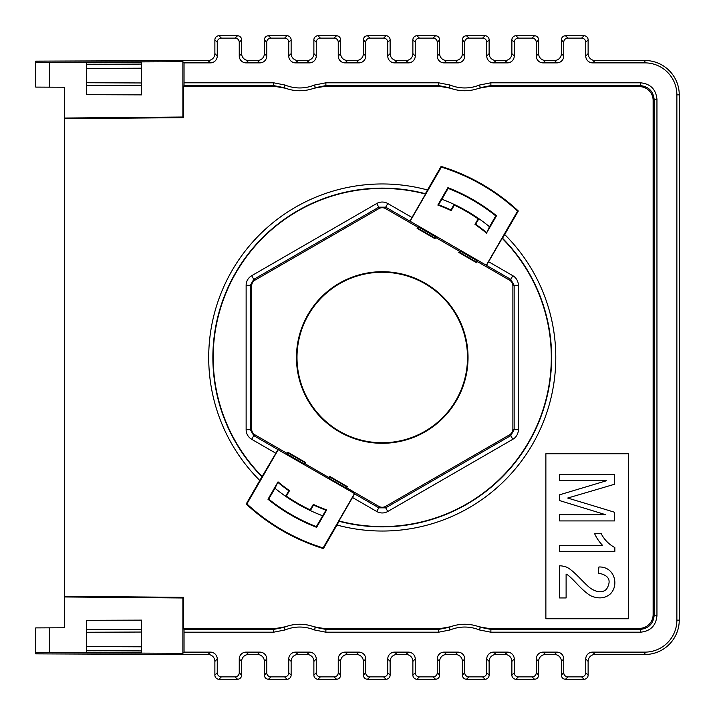 <?xml version="1.0" encoding="UTF-8"?>
<svg xmlns="http://www.w3.org/2000/svg" width="715" height="715" viewBox="0 0 715 715"><rect width="100%" height="100%" fill="white"/><g stroke="black" fill="none" stroke-linecap="round" stroke-linejoin="round"><path stroke-width="1.07" d="M640.408 82.797L640.408 85.594L490.883 85.594L480.417 87.659A41.247 41.247 0 0 1 449.083 87.659L438.617 85.594L325.888 85.594L315.413 87.659A41.247 41.247 0 0 1 284.078 87.659L273.613 85.594L184.023 85.594L184.05 82.797L273.613 82.797L285.142 85.067A38.449 38.449 0 0 0 314.359 85.067L325.888 82.797L438.617 82.797L450.146 85.067A38.449 38.449 0 0 0 479.354 85.067L490.883 82.797L640.408 82.797C650.453 83.771 655.968 89.286 656.951 99.34L656.951 615.66C655.977 625.705 650.462 631.22 640.408 632.203L490.883 632.203L479.354 629.933A38.449 38.449 0 0 0 450.146 629.933L438.617 632.203L325.888 632.203L314.359 629.933A38.449 38.449 0 0 0 285.142 629.933L273.613 632.203L184.05 632.203L184.05 652.125L181.673 654.502L35.75 653.868L35.75 627.895L49.38 627.833L49.38 652.724L35.75 652.786M184.05 632.203L184.023 629.406L273.613 629.406L284.078 627.341A41.247 41.247 0 0 1 315.413 627.341L325.888 629.406L438.617 629.406L449.083 627.341A41.247 41.247 0 0 1 480.417 627.341L490.883 629.406L640.408 629.406C648.594 628.422 653.17 623.837 654.154 615.66L654.154 99.34C653.17 91.163 648.594 86.578 640.408 85.594L639.38 86.622L488.22 86.622L478.818 88.276M273.613 632.203L273.613 629.406L276.285 628.378L183.514 628.378L184.023 629.406M183.514 628.378L183.514 597.347L182.879 597.981L182.879 653.304L49.38 652.724M585.746 42.248A4.129 4.129 135 0 0 581.626 38.127L584.003 35.75A4.129 4.129 135 0 1 588.123 39.879L585.746 42.248L585.746 56.002L588.123 53.625A6.873 6.873 -45 0 0 594.996 60.498L592.628 62.875A6.873 6.873 -45 0 1 585.746 56.002M588.123 39.879L588.123 53.625M561.373 53.625L563.751 56.002A6.873 6.873 -135 0 1 556.878 62.875L554.5 60.498A6.873 6.873 -135 0 0 561.373 53.625L561.373 39.879A4.129 4.129 45 0 1 565.502 35.75L567.871 38.127A4.129 4.129 45 0 0 563.751 42.248L561.373 39.879M563.751 56.002L563.751 42.248M563.751 658.998L561.373 661.375A6.873 6.873 -45 0 0 554.5 654.502L556.878 652.125A6.873 6.873 -45 0 1 563.751 658.998L563.751 672.752A4.129 4.129 -45 0 0 567.871 676.873L565.502 679.25L584.003 679.25L581.626 676.873A4.129 4.129 -135 0 0 585.746 672.752L585.746 658.998A6.873 6.873 45 0 1 592.628 652.125L594.996 654.502A6.873 6.873 45 0 0 588.123 661.375L585.746 658.998M567.871 676.873L581.626 676.873M536.25 42.248A4.129 4.129 135 0 0 532.121 38.127L534.498 35.75A4.129 4.129 135 0 1 538.627 39.879L536.25 42.248L536.25 56.002L538.627 53.625A6.873 6.873 -45 0 0 545.5 60.498L543.123 62.875A6.873 6.873 -45 0 1 536.25 56.002M538.627 39.879L538.627 53.625M511.877 53.625L514.246 56.002A6.873 6.873 -135 0 1 507.373 62.875L504.996 60.498A6.873 6.873 -135 0 0 511.877 53.625L511.877 39.879A4.129 4.129 45 0 1 515.998 35.75L518.375 38.127A4.129 4.129 45 0 0 514.246 42.248L511.877 39.879M514.246 56.002L514.246 42.248M514.246 658.998L511.877 661.375A6.873 6.873 -45 0 0 504.996 654.502L507.373 652.125A6.873 6.873 -45 0 1 514.246 658.998L514.246 672.752A4.129 4.129 -45 0 0 518.375 676.873L515.998 679.25L534.498 679.25L532.121 676.873A4.129 4.129 -135 0 0 536.25 672.752L536.25 658.998A6.873 6.873 45 0 1 543.123 652.125L545.5 654.502A6.873 6.873 45 0 0 538.627 661.375L536.25 658.998M518.375 676.873L532.121 676.873M415.254 658.998L412.877 661.375A6.873 6.873 -45 0 0 406.004 654.502L408.372 652.125A6.873 6.873 -45 0 1 415.254 658.998L415.254 672.752A4.129 4.129 -45 0 0 419.374 676.873L416.997 679.25L435.498 679.25L433.129 676.873A4.129 4.129 -135 0 0 437.249 672.752L437.249 658.998A6.873 6.873 45 0 1 444.122 652.125L446.5 654.502A6.873 6.873 45 0 0 439.627 661.375L437.249 658.998M419.374 676.873L433.129 676.873M464.75 658.998L462.373 661.375A6.873 6.873 -45 0 0 455.5 654.502L457.877 652.125A6.873 6.873 -45 0 1 464.75 658.998L464.75 672.752A4.129 4.129 -45 0 0 468.879 676.873L466.502 679.25L485.002 679.25L482.625 676.873A4.129 4.129 -135 0 0 486.754 672.752L486.754 658.998A6.873 6.873 45 0 1 493.627 652.125L496.004 654.502A6.873 6.873 45 0 0 489.123 661.375L486.754 658.998M468.879 676.873L482.625 676.873M486.754 672.752L489.123 675.121L489.123 661.375M296.457 357.5A85.791 85.791 0 0 1 382.248 271.709A85.791 85.791 0 0 1 468.039 357.5A85.791 85.791 0 0 1 382.248 443.291A85.791 85.791 0 0 1 296.457 357.5M382.248 272.254A85.246 85.246 0 0 0 308.424 400.123A85.246 85.246 0 0 0 456.081 400.123A85.246 85.246 0 0 0 382.248 272.254M450.977 209.987A162.734 162.734 0 0 0 438.545 204.812L441.87 199.235A169.124 169.124 0 0 1 454.105 204.401L450.977 209.987L451.174 210.621A162.251 162.251 0 0 0 437.839 205.071L438.545 204.812M486.334 232.402A162.734 162.734 0 0 0 475.636 224.224L478.916 218.719A169.124 169.124 0 0 1 489.507 226.735L486.468 233.144A162.251 162.251 0 0 0 474.992 224.367L475.636 224.224M278.171 482.598A162.734 162.734 0 0 0 288.86 490.776L285.589 496.281A169.124 169.124 0 0 1 274.998 488.265L278.037 481.856L267.982 499.258L268.733 499.115L274.998 488.265M259.786 480.462A173.539 173.539 0 0 1 427.507 189.967L425.389 193.711A169.375 169.375 0 0 0 261.967 476.753L246.183 504.012A199.95 199.95 0 0 0 323.394 548.593L339.116 521.289A169.375 169.375 0 0 0 502.529 238.247L518.312 210.988A199.95 199.95 0 0 0 441.101 166.407L427.507 189.967M278.037 481.856A162.251 162.251 0 0 0 289.512 490.633L286.349 496.103A168.552 168.552 0 0 0 310.167 509.858L313.322 504.379A162.251 162.251 0 0 0 326.666 509.929L325.951 510.188L316.361 526.615A181.503 181.503 0 0 1 268.733 499.115M322.626 515.765A169.124 169.124 0 0 1 310.399 510.599L310.167 509.858M313.322 504.379L313.519 505.013L310.399 510.599A169.124 169.124 0 0 1 285.589 496.281L286.349 496.103M313.519 505.013A162.734 162.734 0 0 0 325.951 510.188M275.874 453.265L251.671 439.287A11.083 11.083 150 0 1 246.13 429.688L246.13 285.312A11.083 11.083 -150 0 1 251.671 275.713L376.707 203.525A11.083 11.083 -90 0 1 387.789 203.525L411.992 217.494L409.927 221.158L385.698 207.171L378.807 207.171L253.789 279.351L250.339 285.321L250.339 429.679L253.789 435.65L278.01 449.637L261.967 476.753M262.342 476.699A169.08 169.08 0 0 1 425.532 194.06L411.992 217.494M339.116 521.289L338.973 520.94A169.08 169.08 0 0 0 502.153 238.301L502.529 238.247M488.622 261.735L512.825 275.713A11.083 11.083 -30 0 1 518.366 285.312L518.366 429.688A11.083 11.083 30 0 1 512.825 439.287L387.789 511.475A11.083 11.083 90 0 1 376.707 511.475L352.504 497.506L354.577 493.842L378.807 507.829L385.698 507.829L510.716 435.65L514.157 429.679L514.157 285.321L510.716 279.351L486.486 265.363L502.153 238.301M338.973 520.94L352.504 497.506M474.992 224.367L478.147 218.897L478.916 218.719A169.124 169.124 0 0 0 454.105 204.401L454.338 205.142L451.174 210.621M437.839 205.071L447.885 187.67A182.075 182.075 0 0 1 496.514 215.742L495.772 215.885L489.507 226.735M496.514 215.742L486.468 233.144M307.003 654.502L309.372 652.125A6.873 6.873 -45 0 1 316.253 658.998L313.876 661.375A6.873 6.873 -45 0 0 307.003 654.502L298.003 654.502A6.873 6.873 45 0 0 291.13 661.375L288.753 658.998A6.873 6.873 45 0 1 295.626 652.125L298.003 654.502M309.372 652.125L295.626 652.125M554.5 654.502L545.5 654.502M556.878 652.125L543.123 652.125M644.894 652.125A31.978 31.978 -135 0 0 676.873 620.146L676.873 94.854A31.978 31.978 135 0 0 644.894 62.875L644.894 60.498A34.356 34.356 135 0 1 679.25 94.863L679.25 620.137A34.356 34.356 -135 0 1 644.894 654.502L644.894 652.125L592.628 652.125M644.894 654.502L594.996 654.502M504.996 654.502L496.004 654.502M507.373 652.125L493.627 652.125M455.5 654.502L446.5 654.502M457.877 652.125L444.122 652.125M406.004 654.502L397.004 654.502A6.873 6.873 45 0 0 390.122 661.375L387.753 658.998A6.873 6.873 45 0 1 394.626 652.125L397.004 654.502M408.372 652.125L394.626 652.125M356.499 654.502L358.876 652.125A6.873 6.873 -45 0 1 365.749 658.998L363.372 661.375A6.873 6.873 -45 0 0 356.499 654.502L347.499 654.502A6.873 6.873 45 0 0 340.626 661.375L338.249 658.998A6.873 6.873 45 0 1 345.122 652.125L347.499 654.502M358.876 652.125L345.122 652.125M257.498 654.502L259.876 652.125A6.873 6.873 -45 0 1 266.749 658.998L264.371 661.375A6.873 6.873 -45 0 0 257.498 654.502L248.498 654.502A6.873 6.873 45 0 0 241.625 661.375L239.248 658.998A6.873 6.873 45 0 1 246.121 652.125L248.498 654.502M259.876 652.125L246.121 652.125M309.372 62.875L307.003 60.498A6.873 6.873 -135 0 0 313.876 53.625L316.253 56.002A6.873 6.873 -135 0 1 309.372 62.875L295.626 62.875A6.873 6.873 -45 0 1 288.753 56.002L291.13 53.625A6.873 6.873 -45 0 0 298.003 60.498L295.626 62.875M307.003 60.498L298.003 60.498M457.877 62.875L455.5 60.498A6.873 6.873 -135 0 0 462.373 53.625L464.75 56.002A6.873 6.873 -135 0 1 457.877 62.875L444.122 62.875A6.873 6.873 -45 0 1 437.249 56.002L439.627 53.625A6.873 6.873 -45 0 0 446.5 60.498L444.122 62.875M455.5 60.498L446.5 60.498M408.372 62.875L406.004 60.498A6.873 6.873 -135 0 0 412.877 53.625L415.254 56.002A6.873 6.873 -135 0 1 408.372 62.875L394.626 62.875A6.873 6.873 -45 0 1 387.753 56.002L390.122 53.625A6.873 6.873 -45 0 0 397.004 60.498L394.626 62.875M406.004 60.498L397.004 60.498M644.894 60.498L594.996 60.498M644.894 62.875L592.628 62.875M507.373 62.875L493.627 62.875A6.873 6.873 -45 0 1 486.754 56.002L489.123 53.625A6.873 6.873 -45 0 0 496.004 60.498L493.627 62.875M504.996 60.498L496.004 60.498M259.876 62.875L257.498 60.498A6.873 6.873 -135 0 0 264.371 53.625L266.749 56.002A6.873 6.873 -135 0 1 259.876 62.875L246.121 62.875A6.873 6.873 -45 0 1 239.248 56.002L241.625 53.625A6.873 6.873 -45 0 0 248.498 60.498L246.121 62.875M257.498 60.498L248.498 60.498M556.878 62.875L543.123 62.875M554.5 60.498L545.5 60.498M358.876 62.875L356.499 60.498A6.873 6.873 -135 0 0 363.372 53.625L365.749 56.002A6.873 6.873 -135 0 1 358.876 62.875L345.122 62.875A6.873 6.873 -45 0 1 338.249 56.002L340.626 53.625A6.873 6.873 -45 0 0 347.499 60.498L345.122 62.875M356.499 60.498L347.499 60.498M378.816 506.345A6.873 6.873 90 0 0 385.689 506.345L509.438 434.899A6.873 6.873 30 0 0 512.878 428.946L512.878 286.054A6.873 6.873 -30 0 0 509.438 280.101L477.334 261.565L476.646 262.754L458.78 252.44L459.468 251.251L435.658 237.496L434.97 238.694L417.104 228.38L417.792 227.191L385.689 208.655A6.873 6.873 -90 0 0 378.816 208.655L255.058 280.101A6.873 6.873 -150 0 0 251.626 286.054L251.626 428.946A6.873 6.873 150 0 0 255.058 434.899L287.171 453.435L287.859 452.246L305.716 462.56L305.028 463.749L328.846 477.504L329.535 476.306L347.392 486.62L346.704 487.809L378.816 506.345L378.816 507.829L376.707 511.475M184.023 85.594L183.514 86.622L276.285 86.622L273.613 85.594L273.613 82.797M656.951 99.34L654.154 99.34L653.126 100.377L653.126 614.623L654.154 615.66L656.951 615.66M438.617 632.203L438.617 629.406L441.28 628.378L323.216 628.378L325.888 629.406L325.888 632.203M640.408 632.203L640.408 629.406L639.38 628.378L488.22 628.378L490.883 629.406L490.883 632.203M325.888 82.797L325.888 85.594L323.216 86.622L441.28 86.622L438.617 85.594L438.617 82.797M545.876 453.748L545.876 618.752L628.378 618.752L628.378 453.748L545.876 453.748M285.687 88.276L276.285 86.622M49.38 627.833L64.627 627.77L64.627 118.69L183.514 117.653L183.514 86.622M64.627 596.31L183.514 597.347M276.285 628.378L285.687 626.724M313.814 626.724L323.216 628.378M441.28 628.378L450.682 626.724M478.818 626.724L488.22 628.378M639.38 628.378A13.755 13.746 -135 0 0 653.126 614.623M653.126 100.377A13.755 13.746 135 0 0 639.38 86.622M450.682 88.276L441.28 86.622M323.216 86.622L313.814 88.276M504.71 234.538A173.539 173.539 0 0 1 336.997 525.033M441.87 199.235L448.135 188.385A181.503 181.503 0 0 1 495.772 215.885M447.885 187.67L448.135 188.385M486.486 265.363L409.927 221.158M417.792 227.191L418.552 226.986L435.453 236.737L435.658 237.496M459.468 251.251L460.228 251.045L477.128 260.805L477.334 261.565M476.646 262.754L477.128 260.805M458.78 252.44L459.45 252.261L476.467 262.092M478.147 218.897A168.552 168.552 0 0 0 454.338 205.142M246.183 504.012L246.916 503.905A199.378 199.378 0 0 0 323.126 547.904L354.506 493.565L278.01 449.637M278.296 449.556L246.916 503.905M323.394 548.593L323.126 547.904M316.361 526.615L316.611 527.33A182.075 182.075 0 0 1 267.982 499.258M289.512 490.633L288.86 490.776M346.704 487.809L345.944 488.014L346.73 486.799L329.713 476.976L329.052 478.264L328.846 477.504M346.73 486.799L347.392 486.62M329.535 476.306L329.713 476.976M305.716 462.56L305.055 462.739L288.029 452.908L287.367 454.195L287.171 453.435M287.859 452.246L288.029 452.908M305.055 462.739L304.268 463.955L287.367 454.195M305.028 463.749L304.268 463.955M345.944 488.014L329.052 478.264M417.104 228.38L417.766 228.201L434.792 238.024L435.453 236.737M434.97 238.694L434.792 238.024M417.766 228.201L418.552 226.986M459.45 252.261L460.228 251.045M316.611 527.33L326.666 509.929M409.999 221.435L441.378 167.096A199.378 199.378 0 0 1 517.589 211.095L518.312 210.988M441.101 166.407L441.378 167.096M486.209 265.444L517.589 211.095M237.505 35.75A4.129 4.129 135 0 1 241.625 39.879L239.248 42.248A4.129 4.129 135 0 0 235.128 38.127L237.505 35.75L218.996 35.75L221.373 38.127A4.129 4.129 45 0 0 217.253 42.248L214.875 39.879A4.129 4.129 45 0 1 218.996 35.75M235.128 38.127L221.373 38.127M239.248 42.248L239.248 56.002M241.625 39.879L241.625 53.625M266.749 658.998L266.749 672.752A4.129 4.129 -45 0 0 270.878 676.873L284.624 676.873A4.129 4.129 -135 0 0 288.753 672.752L288.753 658.998M264.371 661.375L264.371 675.121L266.749 672.752M270.878 676.873L268.5 679.25L287.001 679.25L284.624 676.873M288.753 672.752L291.13 675.121L291.13 661.375M287.001 35.75A4.129 4.129 135 0 1 291.13 39.879L288.753 42.248A4.129 4.129 135 0 0 284.624 38.127L287.001 35.75L268.5 35.75L270.878 38.127A4.129 4.129 45 0 0 266.749 42.248L264.371 39.879A4.129 4.129 45 0 1 268.5 35.75M284.624 38.127L270.878 38.127M316.253 658.998L316.253 672.752A4.129 4.129 -45 0 0 320.374 676.873L317.996 679.25L336.497 679.25L334.128 676.873A4.129 4.129 -135 0 0 338.249 672.752L338.249 658.998M320.374 676.873L334.128 676.873M365.749 658.998L365.749 672.752A4.129 4.129 -45 0 0 369.878 676.873L383.624 676.873A4.129 4.129 -135 0 0 387.753 672.752L387.753 658.998M363.372 661.375L363.372 675.121L365.749 672.752M369.878 676.873L367.501 679.25L386.002 679.25L383.624 676.873M386.002 35.75A4.129 4.129 135 0 1 390.122 39.879L387.753 42.248A4.129 4.129 135 0 0 383.624 38.127L386.002 35.75L367.501 35.75L369.878 38.127A4.129 4.129 45 0 0 365.749 42.248L363.372 39.879A4.129 4.129 45 0 1 367.501 35.75M383.624 38.127L369.878 38.127M437.249 42.248A4.129 4.129 135 0 0 433.129 38.127L435.498 35.75A4.129 4.129 135 0 1 439.627 39.879L437.249 42.248L437.249 56.002M439.627 39.879L439.627 53.625M435.498 35.75L416.997 35.75L419.374 38.127A4.129 4.129 45 0 0 415.254 42.248L412.877 39.879A4.129 4.129 45 0 1 416.997 35.75M433.129 38.127L419.374 38.127M534.498 35.75L515.998 35.75M532.121 38.127L518.375 38.127M462.373 53.625L462.373 39.879A4.129 4.129 45 0 1 466.502 35.75L468.879 38.127A4.129 4.129 45 0 0 464.75 42.248L462.373 39.879M464.75 56.002L464.75 42.248M485.002 35.75A4.129 4.129 135 0 1 489.123 39.879L486.754 42.248A4.129 4.129 135 0 0 482.625 38.127L485.002 35.75L466.502 35.75M482.625 38.127L468.879 38.127M536.25 672.752L538.627 675.121L538.627 661.375M585.746 672.752L588.123 675.121L588.123 661.375M561.373 661.375L561.373 675.121L563.751 672.752M511.877 661.375L511.877 675.121L514.246 672.752M387.753 42.248L387.753 56.002M390.122 39.879L390.122 53.625M363.372 53.625L363.372 39.879M365.749 56.002L365.749 42.248M338.249 42.248A4.129 4.129 135 0 0 334.128 38.127L336.497 35.75A4.129 4.129 135 0 1 340.626 39.879L338.249 42.248L338.249 56.002M340.626 39.879L340.626 53.625M288.753 42.248L288.753 56.002M291.13 39.879L291.13 53.625M264.371 53.625L264.371 39.879M266.749 56.002L266.749 42.248M486.754 42.248L486.754 56.002M489.123 39.879L489.123 53.625M208.002 60.498A6.873 6.873 -135 0 0 214.875 53.625L217.253 56.002A6.873 6.873 -135 0 1 210.371 62.875L208.002 60.498L35.75 61.133L35.75 62.214L49.38 62.277L49.38 87.167L64.627 87.23L64.627 118.69M462.373 661.375L462.373 675.121L464.75 672.752M437.249 672.752L439.627 675.121L439.627 661.375M412.877 661.375L412.877 675.121L415.254 672.752M313.876 661.375L313.876 675.121L316.253 672.752M217.253 658.998L214.875 661.375A6.873 6.873 -45 0 0 208.002 654.502L210.371 652.125A6.873 6.873 -45 0 1 217.253 658.998L217.253 672.752A4.129 4.129 -45 0 0 221.373 676.873L235.128 676.873A4.129 4.129 -135 0 0 239.248 672.752L239.248 658.998M214.875 661.375L214.875 675.121L217.253 672.752M239.248 672.752L241.625 675.121L241.625 661.375M214.875 53.625L214.875 39.879M217.253 56.002L217.253 42.248M412.877 53.625L412.877 39.879M415.254 56.002L415.254 42.248M338.249 672.752L340.626 675.121L340.626 661.375M336.497 35.75L317.996 35.75L320.374 38.127A4.129 4.129 45 0 0 316.253 42.248L313.876 39.879A4.129 4.129 45 0 1 317.996 35.75M334.128 38.127L320.374 38.127M313.876 53.625L313.876 39.879M316.253 56.002L316.253 42.248M49.38 62.277L182.879 61.696L182.879 117.019L183.514 117.653M208.002 654.502L181.673 654.502M210.371 652.125L184.05 652.125M210.371 62.875L184.05 62.875L181.673 60.498M86.613 82.743L141.633 82.958L141.633 94.872L86.613 94.684L86.613 62.75L141.633 62.562L141.633 68.202L86.613 68.399M86.613 85.219L141.633 85.434L141.633 64.082L86.613 64.27M86.613 650.73L86.613 652.25L141.633 652.438L141.633 646.798L141.633 650.918L86.613 650.73L86.613 620.316L141.633 620.128L141.633 632.042L141.633 629.566L86.613 629.781M86.613 646.601L141.633 646.798L141.633 632.042L86.613 632.257M35.75 62.214L35.75 87.105L35.75 62.214M584.003 35.75L565.502 35.75M588.123 675.121A4.129 4.129 -135 0 1 584.003 679.25M565.502 679.25A4.129 4.129 -45 0 1 561.373 675.121M538.627 675.121A4.129 4.129 -135 0 1 534.498 679.25M515.998 679.25A4.129 4.129 -45 0 1 511.877 675.121M489.123 675.121A4.129 4.129 -135 0 1 485.002 679.25M466.502 679.25A4.129 4.129 -45 0 1 462.373 675.121M439.627 675.121A4.129 4.129 -135 0 1 435.498 679.25M416.997 679.25A4.129 4.129 -45 0 1 412.877 675.121M387.753 672.752L390.122 675.121L390.122 661.375M390.122 675.121A4.129 4.129 -135 0 1 386.002 679.25M367.501 679.25A4.129 4.129 -45 0 1 363.372 675.121M340.626 675.121A4.129 4.129 -135 0 1 336.497 679.25M317.996 679.25A4.129 4.129 -45 0 1 313.876 675.121M291.13 675.121A4.129 4.129 -135 0 1 287.001 679.25M268.5 679.25A4.129 4.129 -45 0 1 264.371 675.121M241.625 675.121A4.129 4.129 -135 0 1 237.505 679.25L235.128 676.873M221.373 676.873L218.996 679.25L237.505 679.25M218.996 679.25A4.129 4.129 -45 0 1 214.875 675.121M559.622 597.955L559.622 565.842A13.469 13.469 0 0 1 564.314 566.539C571.553 567.067 584.933 585.067 591.609 588.981C597.74 592.619 602.709 592.699 606.508 589.231C611.79 580.535 609.037 575.164 598.232 573.099L598.938 566.977C614.56 566.477 619.244 585.058 610.458 593.816C605.748 597.981 599.957 598.938 593.084 596.703C589.607 595.818 584.146 591.43 576.692 583.538C570.972 577.479 567.451 574.342 566.11 574.136L566.11 597.955L559.622 597.955M559.622 545.375L602.602 545.375A40.603 40.603 0 0 1 594.514 533.444L601.092 533.444A32.381 32.381 0 0 0 614.846 547.574L614.846 551.337L559.622 551.337L559.622 545.375M559.622 500.589L559.622 494.798L606.454 480.748L559.622 480.748L559.622 474.546L614.623 474.546L614.623 484.216A8692.344 8692.344 0 0 1 567.674 498.042A8258.178 8258.178 0 0 1 614.623 512.28L614.623 520.913L559.622 520.913L559.622 514.711L605.659 514.711L559.622 500.589M581.626 38.127L567.871 38.127M184.05 82.797L184.05 62.875M49.38 87.167L35.75 87.105M64.627 596.962L182.879 597.981M182.879 117.019L64.627 118.038M509.438 280.101L510.725 279.359L512.825 275.713M512.878 428.946L514.157 429.688L518.366 429.688M512.878 286.054L514.157 285.312L518.366 285.312M385.689 506.345L385.689 507.829L387.789 511.475M509.438 434.899L510.725 435.641L512.825 439.287M387.789 203.525L385.698 207.171L385.689 208.655M251.671 275.713L253.789 279.351L255.058 280.101M376.707 203.525L378.807 207.171L378.816 208.655M246.13 429.688L250.339 429.679L251.626 428.946M246.13 285.312L250.339 285.321L251.626 286.054M251.671 439.287L253.789 435.65L255.058 434.899M490.883 82.797L490.883 85.594L488.22 86.622M679.25 94.863L676.873 94.854M676.873 620.146L679.25 620.137M479.354 629.933L480.417 627.341M450.146 629.933L449.083 627.341M314.359 629.933L315.413 627.341M285.142 629.933L284.078 627.341M285.142 85.067L284.078 87.659M314.359 85.067L315.413 87.659M450.146 85.067L449.083 87.659M479.354 85.067L480.417 87.659"/></g></svg>
